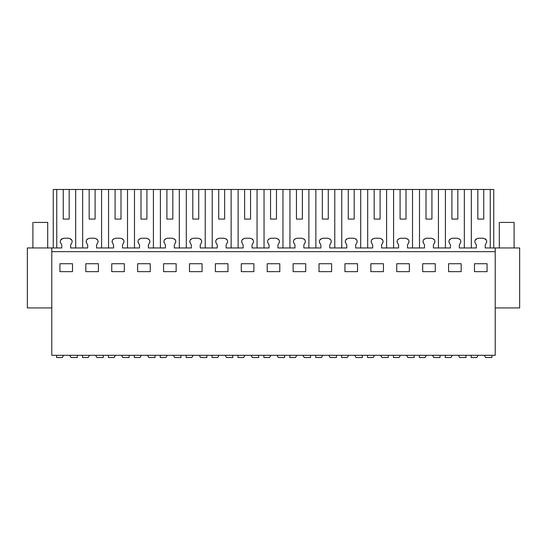 <?xml version="1.0" encoding="UTF-8"?>
<svg xmlns="http://www.w3.org/2000/svg" width="547" height="547" viewBox="0 0 547 547"><rect width="100%" height="100%" fill="white"/><g stroke="black" fill="none" stroke-linecap="round" stroke-linejoin="round"><path stroke-width="0.82" d="M51.78 307.927L27.35 307.927L27.35 247.962L51.78 247.962L51.78 355.304L495.22 355.304L495.22 247.962L519.65 247.962L519.65 307.927L495.22 307.927M51.78 247.962L61.777 247.962L61.777 244.885L60.69 243.005A2.947 2.947 0 0 1 62.242 238.759L63.678 238.232L68.751 238.232L70.187 238.759A2.947 2.947 0 0 1 71.746 243.005L70.659 244.885L70.659 247.962L87.684 247.962L87.684 244.885L86.597 243.005A2.947 2.947 0 0 1 88.149 238.759L89.592 238.232L94.665 238.232L96.101 238.759A2.947 2.947 0 0 1 97.653 243.005L96.566 244.885L96.566 247.962L113.598 247.962L113.598 244.885L112.511 243.005A2.947 2.947 0 0 1 114.063 238.759L115.499 238.232L120.572 238.232L122.008 238.759A2.947 2.947 0 0 1 123.56 243.005L122.48 244.885L122.48 247.962L139.506 247.962L139.506 244.885L138.418 243.005A2.947 2.947 0 0 1 139.97 238.759L141.413 238.232L146.487 238.232L147.922 238.759A2.947 2.947 0 0 1 149.475 243.005L148.387 244.885L148.387 247.962L165.413 247.962L165.413 244.885L164.332 243.005A2.947 2.947 0 0 1 165.885 238.759L167.32 238.232L172.394 238.232L173.83 238.759A2.947 2.947 0 0 1 175.382 243.005L174.302 244.885L174.302 247.962L191.327 247.962L191.327 244.885L190.24 243.005A2.947 2.947 0 0 1 191.792 238.759L193.235 238.232L198.308 238.232L199.744 238.759A2.947 2.947 0 0 1 201.296 243.005L200.209 244.885L200.209 247.962L217.234 247.962L217.234 244.885L216.154 243.005A2.947 2.947 0 0 1 217.706 238.759L219.142 238.232L224.215 238.232L225.651 238.759A2.947 2.947 0 0 1 227.203 243.005L226.123 244.885L226.123 247.962L243.148 247.962L243.148 244.885L242.061 243.005A2.947 2.947 0 0 1 243.613 238.759L245.056 238.232L250.129 238.232L251.565 238.759A2.947 2.947 0 0 1 253.117 243.005L252.03 244.885L252.03 247.962L269.056 247.962L269.056 244.885L267.975 243.005A2.947 2.947 0 0 1 269.527 238.759L270.963 238.232L276.037 238.232L277.473 238.759A2.947 2.947 0 0 1 279.025 243.005L277.944 244.885L277.944 247.962L294.97 247.962L294.97 244.885L293.883 243.005A2.947 2.947 0 0 1 295.435 238.759L296.871 238.232L301.944 238.232L303.387 238.759A2.947 2.947 0 0 1 304.939 243.005L303.852 244.885L303.852 247.962L320.877 247.962L320.877 244.885L319.797 243.005A2.947 2.947 0 0 1 321.349 238.759L322.785 238.232L327.858 238.232L329.294 238.759A2.947 2.947 0 0 1 330.846 243.005L329.766 244.885L329.766 247.962L346.791 247.962L346.791 244.885L345.704 243.005A2.947 2.947 0 0 1 347.256 238.759L348.692 238.232L353.765 238.232L355.208 238.759A2.947 2.947 0 0 1 356.76 243.005L355.673 244.885L355.673 247.962L372.698 247.962L372.698 244.885L371.618 243.005A2.947 2.947 0 0 1 373.17 238.759L374.606 238.232L379.68 238.232L381.115 238.759A2.947 2.947 0 0 1 382.668 243.005L381.587 244.885L381.587 247.962L398.613 247.962L398.613 244.885L397.525 243.005A2.947 2.947 0 0 1 399.078 238.759L400.513 238.232L405.587 238.232L407.03 238.759A2.947 2.947 0 0 1 408.582 243.005L407.494 244.885L407.494 247.962L424.52 247.962L424.52 244.885L423.44 243.005A2.947 2.947 0 0 1 424.992 238.759L426.428 238.232L431.501 238.232L432.937 238.759A2.947 2.947 0 0 1 434.489 243.005L433.402 244.885L433.402 247.962L450.434 247.962L450.434 244.885L449.347 243.005A2.947 2.947 0 0 1 450.899 238.759L452.335 238.232L457.408 238.232L458.851 238.759A2.947 2.947 0 0 1 460.403 243.005L459.316 244.885L459.316 247.962L476.341 247.962L476.341 244.885L475.254 243.005A2.947 2.947 0 0 1 476.813 238.759L478.249 238.232L483.322 238.232L484.758 238.759A2.947 2.947 0 0 1 486.31 243.005L485.223 244.885L485.223 247.962L495.22 247.962M51.78 251.661L495.22 251.661M72.512 271.647L72.512 263.729L59.924 263.729L59.924 271.647L72.512 271.647M409.347 271.647L409.347 263.729L396.76 263.729L396.76 271.647L409.347 271.647M422.674 263.729L422.674 271.647L435.255 271.647L435.255 263.729L422.674 263.729M215.388 263.729L227.969 263.729L227.969 271.647L215.388 271.647L215.388 263.729M202.062 271.647L189.474 271.647L189.474 263.729L202.062 263.729L202.062 271.647M267.209 263.729L279.79 263.729L279.79 271.647L267.209 271.647L267.209 263.729M253.883 271.647L241.295 271.647L241.295 263.729L253.883 263.729L253.883 271.647M111.745 263.729L124.326 263.729L124.326 271.647L111.745 271.647L111.745 263.729M85.831 263.729L98.419 263.729L98.419 271.647L85.831 271.647L85.831 263.729M176.148 271.647L163.567 271.647L163.567 263.729L176.148 263.729L176.148 271.647M137.653 263.729L150.24 263.729L150.24 271.647L137.653 271.647L137.653 263.729M357.526 271.647L357.526 263.729L344.938 263.729L344.938 271.647L357.526 271.647M370.852 263.729L370.852 271.647L383.433 271.647L383.433 263.729L370.852 263.729M305.705 271.647L305.705 263.729L293.117 263.729L293.117 271.647L305.705 271.647M319.031 263.729L319.031 271.647L331.612 271.647L331.612 263.729L319.031 263.729M448.581 263.729L448.581 271.647L461.169 271.647L461.169 263.729L448.581 263.729M487.076 271.647L487.076 263.729L474.488 263.729L474.488 271.647L487.076 271.647M490.249 247.962L490.249 189.474L493.743 189.474L493.743 247.962M471.323 247.962L471.323 189.474L477.825 189.474L477.825 219.087L483.746 219.087L483.746 189.474L490.249 189.474M475.206 240.147L477.093 238.649M486.365 240.147L484.471 238.649M75.677 247.962L75.677 189.474L471.323 189.474M56.751 247.962L56.751 189.474L63.254 189.474L63.254 219.087L69.175 219.087L69.175 189.474L75.677 189.474M60.635 240.147L62.529 238.649M71.794 240.147L69.907 238.649M56.751 189.474L53.257 189.474L53.257 247.962M460.403 243.005L460.793 241.555M460.294 239.887L458.851 238.759M449.347 243.005L448.95 241.555M449.449 239.887L450.899 238.759M434.489 243.005L434.886 241.555M434.386 239.887L432.937 238.759M423.44 243.005L423.043 241.555M423.542 239.887L424.992 238.759M408.582 243.005L408.971 241.555M408.472 239.887L407.03 238.759M397.525 243.005L397.129 241.555M397.628 239.887L399.078 238.759M382.668 243.005L383.064 241.555M382.565 239.887L381.115 238.759M371.618 243.005L371.222 241.555M371.721 239.887L373.17 238.759M356.76 243.005L357.15 241.555M356.651 239.887L355.208 238.759M345.704 243.005L345.307 241.555M345.807 239.887L347.256 238.759M330.846 243.005L331.243 241.555M330.744 239.887L329.294 238.759M319.797 243.005L319.4 241.555M319.899 239.887L321.349 238.759M304.939 243.005L305.335 241.555M304.836 239.887L303.387 238.759M293.883 243.005L293.486 241.555M293.985 239.887L295.435 238.759M279.025 243.005L279.421 241.555M278.922 239.887L277.473 238.759M267.975 243.005L267.579 241.555M268.078 239.887L269.527 238.759M253.117 243.005L253.514 241.555M253.015 239.887L251.565 238.759M242.061 243.005L241.665 241.555M242.164 239.887L243.613 238.759M227.203 243.005L227.6 241.555M227.101 239.887L225.651 238.759M216.154 243.005L215.757 241.555M216.256 239.887L217.706 238.759M201.296 243.005L201.693 241.555M201.193 239.887L199.744 238.759M190.24 243.005L189.85 241.555M190.349 239.887L191.792 238.759M175.382 243.005L175.778 241.555M175.279 239.887L173.83 238.759M164.332 243.005L163.936 241.555M164.435 239.887L165.885 238.759M149.475 243.005L149.871 241.555M149.372 239.887L147.922 238.759M138.418 243.005L138.029 241.555M138.528 239.887L139.97 238.759M123.56 243.005L123.957 241.555M123.458 239.887L122.008 238.759M112.511 243.005L112.114 241.555M112.614 239.887L114.063 238.759M97.653 243.005L98.05 241.555M97.551 239.887L96.101 238.759M86.597 243.005L86.207 241.555M86.706 239.887L88.149 238.759M477.825 189.474L483.746 189.474M63.254 189.474L69.175 189.474M477.825 219.087L483.746 219.087M464.341 189.474L464.341 247.962M82.659 189.474L82.659 247.962M63.254 219.087L69.175 219.087M451.911 189.474L451.911 219.087L457.832 219.087L457.832 189.474M445.408 247.962L445.408 189.474M438.427 247.962L438.427 189.474M426.004 189.474L426.004 219.087L431.925 219.087L431.925 189.474M419.501 247.962L419.501 189.474M412.52 247.962L412.52 189.474M400.089 189.474L400.089 219.087L406.011 219.087L406.011 189.474M393.587 247.962L393.587 189.474M386.606 247.962L386.606 189.474M374.182 189.474L374.182 219.087L380.103 219.087L380.103 189.474M367.68 247.962L367.68 189.474M360.699 247.962L360.699 189.474M348.268 189.474L348.268 219.087L354.196 219.087L354.196 189.474M341.766 247.962L341.766 189.474M334.785 247.962L334.785 189.474M322.361 189.474L322.361 219.087L328.282 219.087L328.282 189.474M315.858 247.962L315.858 189.474M308.877 247.962L308.877 189.474M296.447 189.474L296.447 219.087L302.375 219.087L302.375 189.474M289.944 247.962L289.944 189.474M282.963 247.962L282.963 189.474M270.539 189.474L270.539 219.087L276.461 219.087L276.461 189.474M264.037 247.962L264.037 189.474M257.056 247.962L257.056 189.474M244.625 189.474L244.625 219.087L250.553 219.087L250.553 189.474M238.123 247.962L238.123 189.474M231.142 247.962L231.142 189.474M218.718 189.474L218.718 219.087L224.639 219.087L224.639 189.474M212.215 247.962L212.215 189.474M205.234 247.962L205.234 189.474M192.804 189.474L192.804 219.087L198.732 219.087L198.732 189.474M186.301 247.962L186.301 189.474M179.32 247.962L179.32 189.474M166.897 189.474L166.897 219.087L172.818 219.087L172.818 189.474M160.394 247.962L160.394 189.474M153.413 247.962L153.413 189.474M140.989 189.474L140.989 219.087L146.911 219.087L146.911 189.474M134.48 247.962L134.48 189.474M127.499 247.962L127.499 189.474M115.075 189.474L115.075 219.087L120.996 219.087L120.996 189.474M108.573 247.962L108.573 189.474M101.592 247.962L101.592 189.474M89.168 189.474L89.168 219.087L95.089 219.087L95.089 189.474M89.168 219.087L95.089 219.087M115.075 219.087L120.996 219.087M140.989 219.087L146.911 219.087M166.897 219.087L172.818 219.087M192.804 219.087L198.732 219.087M218.718 219.087L224.639 219.087M244.625 219.087L250.553 219.087M270.539 219.087L276.461 219.087M296.447 219.087L302.375 219.087M322.361 219.087L328.282 219.087M348.268 219.087L354.196 219.087M374.182 219.087L380.103 219.087M400.089 219.087L406.011 219.087M426.004 219.087L431.925 219.087M451.911 219.087L457.832 219.087M33.811 222.417L47.705 222.417L47.705 247.962M500.197 222.417L514.098 222.417L514.098 247.962M63.582 355.304L62.303 357.526L56.594 357.526L56.594 355.304M69.948 355.666L71.021 357.526L77.318 357.526L77.318 355.304M89.496 355.304L88.211 357.526L82.501 357.526L82.501 355.304M95.855 355.666L96.928 357.526L103.233 357.526L103.233 355.304M115.403 355.304L114.125 357.526L108.415 357.526L108.415 355.304M121.769 355.666L122.836 357.526L129.14 357.526L129.14 355.304M141.317 355.304L140.032 357.526L134.323 357.526L134.323 355.304M147.676 355.666L148.75 357.526L155.054 357.526L155.054 355.304M167.225 355.304L165.946 357.526L160.237 357.526L160.237 355.304M173.59 355.666L174.657 357.526L180.961 357.526L180.961 355.304M193.139 355.304L191.853 357.526L186.144 357.526L186.144 355.304M199.498 355.666L200.571 357.526L206.875 357.526L206.875 355.304M219.046 355.304L217.768 357.526L212.058 357.526L212.058 355.304M225.412 355.666L226.479 357.526L232.783 357.526L232.783 355.304M244.96 355.304L243.675 357.526L237.966 357.526L237.966 355.304M251.319 355.666L252.393 357.526L258.697 357.526L258.697 355.304M270.868 355.304L269.589 357.526L263.873 357.526L263.873 355.304M277.226 355.666L278.3 357.526L284.604 357.526L284.604 355.304M296.782 355.304L295.496 357.526L289.787 357.526L289.787 355.304M303.141 355.666L304.214 357.526L310.518 357.526L310.518 355.304M322.689 355.304L321.41 357.526L315.694 357.526L315.694 355.304M329.048 355.666L330.121 357.526L336.426 357.526L336.426 355.304M348.603 355.304L347.318 357.526L341.608 357.526L341.608 355.304M354.962 355.666L356.035 357.526L362.333 357.526L362.333 355.304M374.51 355.304L373.225 357.526L367.516 357.526L367.516 355.304M380.869 355.666L381.943 357.526L388.247 357.526L388.247 355.304M400.418 355.304L399.139 357.526L393.43 357.526L393.43 355.304M406.783 355.666L407.857 357.526L414.154 357.526L414.154 355.304M426.332 355.304L425.046 357.526L419.337 357.526L419.337 355.304M432.691 355.666L433.764 357.526L440.068 357.526L440.068 355.304M452.239 355.304L450.96 357.526L445.251 357.526L445.251 355.304M458.605 355.666L459.678 357.526L465.976 357.526L465.976 355.304M478.153 355.304L476.868 357.526L471.158 357.526L471.158 355.304M484.512 355.666L485.586 357.526L491.89 357.526L491.89 355.304M32.902 247.962L32.902 222.417M499.295 247.962L499.295 222.417"/></g></svg>
